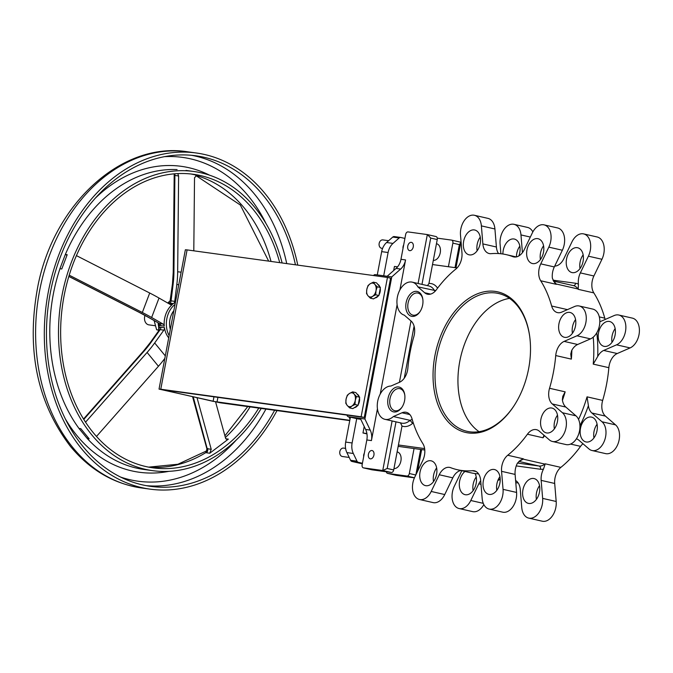 <?xml version="1.0" encoding="UTF-8"?>
<svg xmlns="http://www.w3.org/2000/svg" width="673" height="673" viewBox="0 0 673 673"><rect width="100%" height="100%" fill="white"/><g stroke="black" fill="none" stroke-linecap="round" stroke-linejoin="round"><path stroke-width="1.01" d="M396.052 475.315A2.827 1.851 -77.1 0 0 396.161 475.34A2.827 1.851 -77.1 0 0 396.262 475.357L414.425 477.855M402.151 406.946A11.306 7.403 102.9 0 1 394.841 410.732A11.306 7.403 102.9 0 1 390.071 398.374A11.306 7.403 102.9 0 1 399.459 388.599A11.306 7.403 102.9 0 1 399.88 388.683A11.306 7.403 102.9 0 1 404.818 395.261M398.677 386.975A12.728 8.328 -77.1 0 0 387.917 404.397A12.728 8.328 -77.1 0 0 401.932 407.274A12.728 8.328 -77.1 0 0 404.767 394.874A12.728 8.328 -77.1 0 0 398.677 386.975M519.514 460.879A14.141 9.254 -77.1 0 0 519.564 460.862A14.141 9.254 -77.1 0 0 523.005 459.104A110.279 72.204 -77.1 0 0 523.358 458.818L507.728 455.251A110.279 72.204 -77.1 0 0 527.43 434.22A14.141 9.254 -77.1 0 1 536.431 429.668A14.141 9.254 -77.1 0 1 539.224 431.115L549.361 439.89A15.555 10.179 -77.1 0 0 552.432 441.48A15.555 10.179 -77.1 0 0 565.11 431.082A15.555 10.179 -77.1 0 0 562.435 412.742L552.289 403.968L565.833 407.064A14.141 9.254 102.9 0 1 562.367 399.712L562.763 396.347L565.169 391.854L549.538 388.279A14.141 9.254 -77.1 0 0 552.289 403.968M549.538 388.279A110.279 72.204 -77.1 0 0 555.73 355.554L571.352 359.121A110.279 72.204 -77.1 0 0 571.873 350.153M571.352 359.121L570.771 353.998L571.663 350.54A14.141 9.254 102.9 0 1 577.653 344.492L564.117 341.396A14.141 9.254 -77.1 0 0 555.73 355.554M564.117 341.396L576.971 335.785A15.555 10.179 -77.1 0 0 586.217 319.978A15.555 10.179 -77.1 0 0 579.226 305.988A15.555 10.179 -77.1 0 0 574.565 306.518L561.703 312.129A14.141 9.254 -77.1 0 1 557.463 312.6A14.141 9.254 -77.1 0 1 551.65 306.022A110.279 72.204 -77.1 0 0 540.697 280.767A14.141 9.254 -77.1 0 1 540.764 263.858L548.815 247.142A15.555 10.179 -77.1 0 0 544.036 224.858A15.555 10.179 -77.1 0 0 532.343 232.892L524.292 249.599A14.141 9.254 -77.1 0 1 513.659 256.901A14.141 9.254 -77.1 0 1 512.826 256.649A110.279 72.204 -77.1 0 0 506.315 254.663A110.279 72.204 -77.1 0 0 491.155 253.671A14.141 9.254 -77.1 0 1 489.212 253.544A14.141 9.254 -77.1 0 1 482.861 243.904L481.38 225.884A15.555 10.179 -77.1 0 0 474.398 215.276A15.555 10.179 -77.1 0 0 460.492 235.003L461.972 253.023A14.141 9.254 -77.1 0 1 455.806 269.099A110.279 72.204 -77.1 0 0 436.424 289.701A14.141 9.254 -77.1 0 1 427.464 294.194A14.141 9.254 -77.1 0 1 424.671 292.747L417.874 286.866A16.968 11.104 -77.1 0 0 412.17 282.138A16.968 11.104 -77.1 0 0 397.625 295.943A16.968 11.104 -77.1 0 0 404.271 315.132L411.06 321.013A14.141 9.254 -77.1 0 1 413.836 336.626A110.279 72.204 -77.1 0 0 407.863 368.215A14.141 9.254 -77.1 0 1 399.484 382.298L390.87 386.058A16.968 11.104 -77.1 0 0 377.646 401.537A16.968 11.104 -77.1 0 0 384.948 419.321A16.968 11.104 -77.1 0 0 393.377 416.537L401.991 412.776L409.849 414.576M419.498 499.492A15.555 10.179 -77.1 0 0 431.2 491.458L439.242 474.751L452.786 477.838L444.744 494.554A15.555 10.179 -77.1 0 1 433.042 502.588L419.498 499.492A15.555 10.179 -77.1 0 1 414.728 477.207L422.77 460.492A14.141 9.254 -77.1 0 0 422.837 443.583A110.279 72.204 -77.1 0 1 412.027 418.825A14.141 9.254 -77.1 0 0 406.231 412.305A14.141 9.254 -77.1 0 0 401.991 412.776M478.562 473.885A110.279 72.204 -77.1 0 1 470.764 472.774L457.219 469.687A110.279 72.204 -77.1 0 1 450.717 467.701A14.141 9.254 -77.1 0 0 449.875 467.441A14.141 9.254 -77.1 0 0 439.242 474.751M457.219 469.687A110.279 72.204 -77.1 0 0 472.387 470.679L476.139 471.537M489.145 509.066A15.555 10.179 -77.1 0 0 503.051 489.347L501.562 471.327L515.106 474.423L516.586 492.443A15.555 10.179 -77.1 0 1 502.681 512.161L489.145 509.066A15.555 10.179 -77.1 0 1 482.162 498.466L480.673 480.446A14.141 9.254 -77.1 0 0 474.33 470.806A14.141 9.254 -77.1 0 0 472.387 470.679M507.728 455.251A14.141 9.254 -77.1 0 0 501.562 471.327M416.738 291.375A12.728 8.328 -77.1 0 0 405.979 308.798A12.728 8.328 -77.1 0 0 420.002 311.666A12.728 8.328 -77.1 0 0 422.829 299.275A12.728 8.328 -77.1 0 0 416.738 291.375M551.515 407.989A12.728 8.328 102.9 0 1 551.986 408.082A12.728 8.328 102.9 0 1 557.278 422.341A12.728 8.328 102.9 0 1 546.325 432.89A12.728 8.328 102.9 0 1 540.957 418.985A12.728 8.328 102.9 0 1 551.515 407.989M430.67 460.736A12.728 8.328 102.9 0 1 431.141 460.82A12.728 8.328 102.9 0 1 436.432 475.079A12.728 8.328 102.9 0 1 425.479 485.628A12.728 8.328 102.9 0 1 420.112 471.731A12.728 8.328 102.9 0 1 430.67 460.736M493.982 469.443A12.728 8.328 102.9 0 1 494.453 469.527A12.728 8.328 102.9 0 1 499.736 483.786A12.728 8.328 102.9 0 1 488.783 494.335A12.728 8.328 102.9 0 1 483.416 480.438A12.728 8.328 102.9 0 1 493.982 469.443M537.592 238.629A12.728 8.328 102.9 0 1 538.064 238.713A12.728 8.328 102.9 0 1 543.355 252.981A12.728 8.328 102.9 0 1 532.393 263.53A12.728 8.328 102.9 0 1 527.026 249.624A12.728 8.328 102.9 0 1 537.592 238.629M474.28 229.922A12.728 8.328 102.9 0 1 474.751 230.015A12.728 8.328 102.9 0 1 480.042 244.274A12.728 8.328 102.9 0 1 469.089 254.823A12.728 8.328 102.9 0 1 463.722 240.917A12.728 8.328 102.9 0 1 474.28 229.922M569.585 312.39A12.728 8.328 102.9 0 1 570.056 312.474A12.728 8.328 102.9 0 1 575.348 326.733A12.728 8.328 102.9 0 1 564.386 337.282A12.728 8.328 102.9 0 1 559.019 323.385A12.728 8.328 102.9 0 1 569.585 312.39M495.143 291.392A72.104 47.211 -77.1 0 0 434.169 390.13A72.104 47.211 -77.1 0 0 513.617 406.399A72.104 47.211 -77.1 0 0 529.659 336.155A72.104 47.211 -77.1 0 0 495.143 291.392M420.213 311.338A11.306 7.403 102.9 0 1 412.902 315.132A11.306 7.403 102.9 0 1 408.132 302.774A11.306 7.403 102.9 0 1 417.521 292.999A11.306 7.403 102.9 0 1 417.941 293.075A11.306 7.403 102.9 0 1 422.88 299.662M579.941 425.723A113.106 74.055 -77.1 0 0 588.412 405.659A14.141 9.254 -77.1 0 0 591.878 413.012L605.422 416.099L615.559 424.873A15.555 10.179 102.9 0 1 618.243 443.213A15.555 10.179 102.9 0 1 605.565 453.61L592.021 450.515A15.555 10.179 102.9 0 1 588.951 448.925L578.814 440.15A14.141 9.254 -77.1 0 0 576.399 438.813M570.586 444.071L580.563 446.35A14.141 9.254 102.9 0 1 582.969 443.751M580.563 446.35A110.279 72.204 102.9 0 1 560.861 467.382L545.239 463.815A110.279 72.204 102.9 0 1 544.886 464.092L523.005 459.104A2.827 1.657 51.5 0 0 522.82 459.07L520.692 460.113L517.453 463.133A14.141 9.254 102.9 0 0 515.106 474.423M516.241 465.918L540.537 469.258A16.968 11.104 -77.1 0 0 543.498 469.081A14.141 9.254 -77.1 0 0 541.151 480.371L554.695 483.458A14.141 9.254 102.9 0 1 560.861 467.382M554.695 483.458L556.184 501.478A15.555 10.179 102.9 0 1 542.27 521.205L528.734 518.109A15.555 10.179 102.9 0 1 521.752 507.501L520.263 489.481A14.141 9.254 -77.1 0 0 515.611 480.505M518.151 482.928A110.279 72.204 102.9 0 1 515.796 482.726M497.852 480.522A14.141 9.254 102.9 0 1 500.216 479.58M483.828 504.582A15.555 10.179 102.9 0 1 472.631 511.623L459.087 508.536A15.555 10.179 102.9 0 1 454.317 486.243L461.787 470.73M500.88 253.755L500.081 244.038A15.555 10.179 102.9 0 1 513.987 224.319L527.531 227.415A15.555 10.179 102.9 0 1 532.848 231.899M554.72 266.096A14.141 9.254 -77.1 0 0 563.881 258.642L571.932 241.927A15.555 10.179 102.9 0 1 583.626 233.893L597.17 236.989A15.555 10.179 102.9 0 1 601.948 259.273L593.897 275.989L580.353 272.893A14.141 9.254 -77.1 0 0 578.427 284.233A16.968 11.104 -77.1 0 0 575.684 283.274A2.827 2.137 -82.2 0 1 573.346 285.613M605.22 319.456A14.141 9.254 102.9 0 1 604.783 318.152A110.279 72.204 102.9 0 0 593.83 292.898A14.141 9.254 102.9 0 1 593.897 275.989M599.82 321.644A14.141 9.254 -77.1 0 0 601.292 321.164L614.155 315.553A15.555 10.179 102.9 0 1 618.815 315.031L632.359 318.119A15.555 10.179 102.9 0 1 639.35 332.109A15.555 10.179 102.9 0 1 630.105 347.916L617.242 353.535L603.706 350.44A14.141 9.254 -77.1 0 0 597.708 356.488A113.106 74.055 -77.1 0 0 596.783 332.807M593.224 337.165A110.279 72.204 102.9 0 1 593.233 364.118L608.855 367.685A14.141 9.254 102.9 0 1 617.242 353.535M608.855 367.685A110.279 72.204 102.9 0 1 602.672 400.418L587.049 396.843A110.279 72.204 102.9 0 1 578.553 419.422M605.422 416.099A14.141 9.254 102.9 0 1 602.672 400.418M597.086 424.217A12.728 8.328 -77.1 0 0 593.956 437.921M476.232 476.964A12.728 8.328 -77.1 0 0 473.102 490.659M539.544 485.67A12.728 8.328 -77.1 0 0 536.415 499.366M583.155 254.857A12.728 8.328 -77.1 0 0 580.025 268.561M519.842 246.15A12.728 8.328 -77.1 0 0 516.452 256.901M615.147 328.617A12.728 8.328 -77.1 0 0 612.018 342.313M513.827 406.08A70.69 46.286 102.9 0 1 467.079 431.326A70.69 46.286 102.9 0 1 437.257 354.099A70.69 46.286 102.9 0 1 495.925 293.016A70.69 46.286 102.9 0 1 498.55 293.495A70.69 46.286 102.9 0 1 529.71 336.534M479.05 431.687A70.69 46.286 102.9 0 1 460.61 357.346A70.69 46.286 102.9 0 1 509.495 298.375M155.177 325.724L148.901 324.866A7.067 5.334 -82.2 0 1 148.548 324.798A7.067 5.334 -82.2 0 1 144.981 315.418M349.211 457.438L342.38 456.504A4.24 3.197 -82.2 0 1 342.17 456.462A4.24 3.197 -82.2 0 1 339.806 451.726A4.24 3.197 -82.2 0 1 343.533 448.1A4.24 3.197 -82.2 0 1 343.743 448.134M382.584 248.43L381.717 248.312A4.24 3.197 -82.2 0 1 381.507 248.278A4.24 3.197 -82.2 0 1 379.143 243.533A4.24 3.197 -82.2 0 1 382.87 239.908A4.24 3.197 -82.2 0 1 383.08 239.95M349.741 420.6L220.155 402.782L159.03 389.095L160.771 389.221L187.094 249.902L185.361 249.776L159.03 389.095M187.094 249.902L387.455 277.453L361.132 416.772L160.771 389.221M391.762 276.906L400.654 269.057A14.141 10.667 97.8 0 0 405.558 259.938L400.965 259.307A14.141 10.667 -82.2 0 1 396.061 268.426L387.168 276.275L391.762 276.906L364.909 419.001L348.37 416.722A2.827 1.851 102.9 0 1 348.261 416.705A2.827 1.851 102.9 0 1 347.041 415.115L364.253 417.487L390.576 278.168L387.455 277.453M373.54 275.535A2.827 1.851 102.9 0 1 375.214 274.626L387.168 276.275M357.8 418.875A2.827 1.851 -77.1 0 0 357.901 418.909A2.827 1.851 -77.1 0 0 358.002 418.926L360.762 419.304M421.979 284.385L430.728 238.074L427.439 234.591L408.031 231.916A2.827 1.851 102.9 0 0 405.668 234.44L400.965 259.307M405.558 259.938L399.888 289.954M397.104 304.684L380.22 394.058M377.435 408.789L371.429 440.596A14.141 10.667 97.8 0 0 370.226 430.089L364.909 419.001M392.107 420.962L382.744 470.52L391.341 472.48A2.827 1.851 -77.1 0 0 393.705 469.956L387.194 468.475L382.744 470.52L363.445 467.861A2.827 1.851 102.9 0 1 363.344 467.844A2.827 1.851 102.9 0 1 362.133 464.833L366.827 439.965L371.429 440.596M371.959 450.523A4.24 2.776 102.9 0 1 372.119 450.557A4.24 2.776 102.9 0 1 373.877 455.31A4.24 2.776 102.9 0 1 370.226 458.826A4.24 2.776 102.9 0 1 368.434 454.191A4.24 2.776 102.9 0 1 371.959 450.523M411.296 242.339A4.24 2.776 102.9 0 1 411.455 242.364A4.24 2.776 102.9 0 1 413.214 247.117A4.24 2.776 102.9 0 1 409.563 250.634A4.24 2.776 102.9 0 1 407.779 245.998A4.24 2.776 102.9 0 1 411.296 242.339M435.683 290.635L417.874 286.866M437.248 238.141L451.549 240.101A2.827 1.851 102.9 0 1 451.659 240.126A2.827 1.851 102.9 0 1 452.862 243.13L448.403 266.735M427.498 285.638L428.937 283.476L437.24 239.563A2.827 1.851 -77.1 0 0 436.028 236.551A2.827 1.851 -77.1 0 0 435.927 236.534L427.548 234.625M400.452 422.762L402 426.043A19.795 12.964 -77.1 0 0 412.625 423.359L410.042 420.347L393.377 416.537M393.705 469.956L402 426.043M424.789 450.018L414.055 448.546L409.327 473.523A2.827 1.851 102.9 0 1 406.972 476.047L387.665 473.397A2.827 1.851 102.9 0 1 387.564 473.38A2.827 1.851 102.9 0 1 386.336 471.79M523.358 458.818L522.82 459.07M544.036 224.858L557.581 227.945A15.555 10.179 -77.1 0 1 562.359 250.238L554.308 266.945A14.141 9.254 102.9 0 0 552.382 278.286L554.544 282.492L556.327 284.334A110.279 72.204 -77.1 0 0 556.1 283.981L577.972 288.969A110.279 72.204 102.9 0 1 578.208 289.331L578.427 284.233M498.516 253.553A14.141 9.254 102.9 0 1 496.405 246.999L494.924 228.98A15.555 10.179 -77.1 0 0 487.942 218.372L474.398 215.276M540.436 259.517A12.728 8.328 102.9 0 1 543.565 245.822M477.132 250.81A12.728 8.328 102.9 0 1 480.253 237.115M577.653 344.492L590.515 338.881A15.555 10.179 -77.1 0 0 599.761 323.065A15.555 10.179 -77.1 0 0 592.77 309.084L579.226 305.988M572.429 333.278A12.728 8.328 102.9 0 1 575.558 319.574M543.944 435.195L543.052 437.786A110.279 72.204 -77.1 0 0 544.533 435.709M552.432 441.48L565.976 444.567A15.555 10.179 -77.1 0 0 578.654 434.169A15.555 10.179 -77.1 0 0 575.97 415.838L565.833 407.064M554.367 428.878A12.728 8.328 102.9 0 1 557.496 415.182M543.498 469.081L545.239 463.815M480.699 480.715A14.141 9.254 -77.1 0 0 478.831 483.786L470.789 500.502A15.555 10.179 102.9 0 1 459.087 508.536M500.216 479.369A110.279 72.204 102.9 0 1 498.483 479.075L500.216 479.504M541.151 480.371L542.64 498.39A15.555 10.179 102.9 0 1 528.734 518.109M533.571 478.478A12.728 8.328 -77.1 0 0 523.005 489.473A12.728 8.328 -77.1 0 0 528.372 503.379A12.728 8.328 -77.1 0 0 539.325 492.829A12.728 8.328 -77.1 0 0 534.042 478.562A12.728 8.328 -77.1 0 0 533.571 478.478M464.984 471.462A12.728 8.328 -77.1 0 0 459.297 484.661A12.728 8.328 -77.1 0 0 465.068 494.672A12.728 8.328 -77.1 0 0 474.675 488.009A12.728 8.328 -77.1 0 0 475.088 473.556M593.233 364.118L597.708 356.488M618.815 315.031A15.555 10.179 102.9 0 1 625.806 329.013A15.555 10.179 102.9 0 1 616.561 344.828L603.706 350.44M609.174 321.425A12.728 8.328 -77.1 0 0 598.608 332.42A12.728 8.328 -77.1 0 0 603.975 346.326A12.728 8.328 -77.1 0 0 614.937 335.777A12.728 8.328 -77.1 0 0 609.645 321.517A12.728 8.328 -77.1 0 0 609.174 321.425M588.412 405.659L587.049 396.843M591.878 413.012L602.024 421.786A15.555 10.179 102.9 0 1 604.699 440.117A15.555 10.179 102.9 0 1 592.021 450.515M591.104 417.033A12.728 8.328 -77.1 0 0 580.547 428.028A12.728 8.328 -77.1 0 0 585.914 441.925A12.728 8.328 -77.1 0 0 596.867 431.376A12.728 8.328 -77.1 0 0 591.575 417.117A12.728 8.328 -77.1 0 0 591.104 417.033M360.316 418.37L365.632 429.458A14.141 10.667 -82.2 0 1 366.827 439.965M452.862 243.13L459.373 244.619L460.711 242.793L460.248 242.087L451.76 240.152M436.617 243.761L436.449 243.719A8.48 5.552 102.9 0 1 436.617 243.761A8.48 5.552 102.9 0 1 440.218 252.922A8.48 5.552 102.9 0 1 433.303 260.375M391.341 472.48L372.043 469.83L363.445 467.861M414.055 448.546L398.164 446.359M397.28 451.945L397.112 451.911A8.48 5.552 102.9 0 1 397.28 451.945A8.48 5.552 102.9 0 1 400.881 461.106A8.48 5.552 102.9 0 1 393.966 468.559M347.041 415.115L164.178 389.97M213.964 396.818L213.105 401.335L164.145 390.155M213.105 401.335L349.8 420.322M362.326 463.823L351.895 461.442L358.33 462.326A2.827 2.137 -82.2 0 1 357.01 461.173L353.317 453.476A14.141 10.667 -82.2 0 1 352.122 442.969L345.686 442.085A14.141 10.667 97.8 0 0 346.881 452.593L350.574 460.29A2.827 2.137 97.8 0 0 351.895 461.442M345.686 442.085L350.389 417.193M377.275 274.912L381.675 251.635L388.102 252.518A14.141 10.667 -82.2 0 1 393.007 243.407L399.182 237.956A2.827 2.137 -82.2 0 1 400.671 237.46A2.827 2.137 -82.2 0 1 400.814 237.485L404.91 238.419M400.536 237.443L394.378 236.593A2.827 2.137 97.8 0 0 394.243 236.568A2.827 2.137 97.8 0 0 392.754 237.073L386.58 242.516A14.141 10.667 97.8 0 0 381.675 251.635M388.102 252.518L383.703 275.795M356.715 418.64L352.122 442.969M362.427 463.26L358.33 462.326M366.962 433.892L362.974 432.983L364.202 426.472M393.663 270.538L394.445 266.432L397.566 266.861M403.018 248.455A4.24 3.197 -82.2 0 1 403.665 245.031M363.681 456.647A4.24 3.197 -82.2 0 1 364.329 453.223M513.987 224.319A15.555 10.179 102.9 0 1 520.969 234.919L522.433 252.669M452.786 477.838A14.141 9.254 102.9 0 1 460.803 470.503M457.076 267.921L432.52 264.548M350.069 418.858A14.141 9.254 102.9 0 1 348.875 416.848M170.328 329.299A16.968 12.804 -82.2 0 1 173.853 310.648M364.253 417.487L361.132 416.772M362.974 432.983L366.903 433.521M424.621 448.58L398.424 444.979M433.513 481.624A12.728 8.328 102.9 0 1 436.642 467.92M496.825 490.331A12.728 8.328 102.9 0 1 499.955 476.627M583.626 233.893A15.555 10.179 102.9 0 1 588.404 256.186L580.353 272.893M518.824 255.959A12.728 8.328 -77.1 0 0 514.34 239.05A12.728 8.328 -77.1 0 0 513.869 238.965A12.728 8.328 -77.1 0 0 502.908 254.015M577.182 247.672A12.728 8.328 -77.1 0 0 566.616 258.668A12.728 8.328 -77.1 0 0 571.983 272.565A12.728 8.328 -77.1 0 0 582.944 262.016A12.728 8.328 -77.1 0 0 577.653 247.757A12.728 8.328 -77.1 0 0 577.182 247.672M158.836 330.594L159.35 327.356A21.208 16.001 -82.2 0 1 159.055 324.908A2.827 0.505 175.9 0 1 158.374 324.63A2.827 0.505 175.9 0 1 158.374 324.613M158.836 330.569A2.827 1.691 -178.7 0 1 158.845 330.586A2.827 0.505 175.7 0 1 158.794 330.485L158.66 327.019A2.827 0.707 -9.5 0 0 159.35 327.356L164.439 327.574A21.208 16.001 97.8 0 0 168.713 337.88M163.11 324.066L151.635 317.505L159.013 298.038L170.488 304.6A2.827 2.137 97.8 0 0 171.085 304.81A2.827 2.137 97.8 0 0 172.507 304.364A21.208 16.001 97.8 0 0 164.262 326.119A2.827 2.137 97.8 0 0 163.11 324.066L159.434 323.562A2.827 2.137 -82.2 0 1 160.586 325.614L159.055 324.899L158.264 322.99M167.972 303.161A21.208 16.001 -82.2 0 1 168.713 302.64A2.827 1.548 -123.6 0 0 167.998 302.774L167.678 302.993M175.401 302.455A21.208 16.001 97.8 0 0 173.525 303.59A2.827 2.137 97.8 0 0 174.744 301.369L171.068 300.865A2.827 2.137 -82.2 0 1 169.848 303.086L168.713 302.631L170.134 300.755L168.006 302.783M169.15 335.566A21.208 16.001 -82.2 0 1 175.039 304.389M174.088 173.853L174.887 175.451L173.928 272.237A69.277 45.453 -83.6 0 1 173.146 284.006L171.068 300.865L170.496 299.864M193.799 250.827L194.522 177.748L196.869 175.173L191.056 174.004M147.959 317L159.434 323.562L147.538 316.857A2.827 1.775 119.8 0 0 147.959 317A69.277 13.224 -159.2 0 0 139.353 312.356L68.856 276.376M159.013 298.038A74.93 14.31 -159.2 0 0 149.709 293.016L76.436 255.622M158.895 330.914L160.166 329.652A2.827 2.137 97.8 0 0 160.763 327.07M83.772 419.439L143.988 351.23A69.277 37.276 -39.4 0 0 150.996 342.448L160.166 329.652L163.842 330.157A2.827 2.137 97.8 0 0 164.439 327.574M163.842 330.157L154.672 342.952A74.93 40.321 140.6 0 1 147.093 352.45L85.53 422.19M197.105 397.936L211.221 449.278L207.494 448.765A2.827 2.137 -82.2 0 1 206.359 452.761L209.774 453.232L211.221 449.278M206.502 450.994L205.761 452.635L206.359 452.761M193.277 397.062L207.217 448.782A2.827 2.372 -72.4 0 1 205.761 452.635A148.161 111.802 -82.2 0 1 148.699 467.146M207.217 448.782L207.965 448.588M215.629 402.033L225.606 438.35L226.894 439.662L228.357 439.116L209.774 453.232M96.5 436.432L158.441 366.263L147.093 352.45M258.777 408.09A148.161 111.802 -82.2 0 1 153.032 467.853A148.161 111.802 -82.2 0 1 62.454 305.845A148.161 111.802 -82.2 0 1 193.395 174.29A148.161 111.802 -82.2 0 1 253.157 209.429A148.161 111.802 -82.2 0 1 279.716 262.638M151.635 317.505A74.93 14.31 -159.2 0 0 142.331 312.482L69.218 275.173M174.593 175.317A2.827 2.423 100 0 0 174.391 173.827M174.744 301.369L176.822 284.511A74.93 49.163 -83.6 0 0 177.664 271.774L178.614 175.964L174.887 175.451A2.827 2.137 97.8 0 0 174.694 173.802M178.614 175.964L177.79 173.6M164.835 358.389A74.93 40.321 140.6 0 1 158.441 366.263M61.781 268.973L67.191 254.697L65.331 254.444L59.914 268.72L61.781 268.973M66.947 255.269L65.331 254.444M185.984 170.42L193.782 171.489A150.988 113.939 97.8 0 0 60.343 305.55A150.988 113.939 97.8 0 0 152.645 470.654A150.988 113.939 97.8 0 0 261.217 408.427M87.297 438.56L78.968 428.432L80.836 428.693L89.156 438.821L87.297 438.56L88.096 437.652M168.856 471.344A154.395 116.505 -82.2 0 1 76.983 435.633A154.395 116.505 -82.2 0 1 65.214 418.69M95.574 197.921A154.395 116.505 -82.2 0 1 209.581 175.199M282.13 262.966A150.988 113.939 97.8 0 0 254.688 207.292A150.988 113.939 97.8 0 0 193.782 171.489M274.634 410.269A166.828 125.893 -82.2 0 1 150.491 486.343A166.828 125.893 -82.2 0 1 48.498 303.927A166.828 125.893 -82.2 0 1 195.944 155.799A166.828 125.893 -82.2 0 1 263.236 195.363A166.828 125.893 -82.2 0 1 295.439 264.8M120.433 477.014A163.43 123.319 97.8 0 0 236.425 439.848M266.138 223.764A163.43 123.319 97.8 0 0 164.481 156.674M276.99 410.597A169.655 128.021 -82.2 0 1 150.104 489.145A169.655 128.021 -82.2 0 1 46.387 303.632A169.655 128.021 -82.2 0 1 196.323 152.998A169.655 128.021 -82.2 0 1 264.758 193.227A169.655 128.021 -82.2 0 1 297.777 265.12M154.117 320.617L156.624 329.745L158.778 330.283M156.624 329.745L158.769 330.039M347.234 405.466L345.787 403.253L346.073 399.139A7.067 4.627 -77.1 0 0 347.234 405.466A7.067 4.627 -77.1 0 0 351.836 406.097L349.624 407.888L347.234 405.466M347.302 395.236L349.506 393.444A7.067 4.627 -77.1 0 0 346.073 399.139L347.302 395.236M352.652 391.863L354.107 394.075A7.067 4.627 -77.1 0 0 349.506 393.444L352.652 391.863L355.832 392.586L359.668 397.23L358.154 405.239L354.974 404.515L351.836 406.097A7.067 4.627 -77.1 0 0 355.268 400.401L354.974 404.515M356.488 396.498L355.268 400.401A7.067 4.627 -77.1 0 0 354.107 394.075L356.488 396.498L359.668 397.23M358.154 405.239L352.803 408.612L349.624 407.888M357.035 394.041A7.067 4.627 102.9 0 1 359.155 396.599M359.517 398.046A7.067 4.627 102.9 0 1 358.297 404.515M357.548 405.617A7.067 4.627 102.9 0 1 354.301 407.67M367.971 295.75L366.516 293.537L366.81 289.424A7.067 4.627 -77.1 0 0 367.971 295.75A7.067 4.627 -77.1 0 0 372.564 296.381L370.352 298.173L367.971 295.75M368.03 285.52L370.243 283.728A7.067 4.627 -77.1 0 0 366.81 289.424L368.03 285.52M373.38 282.147L374.836 284.359A7.067 4.627 -77.1 0 0 370.243 283.728L373.38 282.147L376.56 282.87L380.405 287.514L378.891 295.523L375.702 294.799L372.564 296.381A7.067 4.627 -77.1 0 0 375.997 290.686L375.702 294.799M377.216 286.782L375.997 290.686A7.067 4.627 -77.1 0 0 374.836 284.359L377.216 286.782L380.405 287.514M378.891 295.523L373.532 298.896L370.352 298.173M377.772 284.326A7.067 4.627 102.9 0 1 379.883 286.883M380.245 288.33A7.067 4.627 102.9 0 1 379.025 294.799M378.285 295.91A7.067 4.627 102.9 0 1 375.038 297.954M358.002 418.926L348.37 416.722M411.001 320.962L399.409 382.331M404.246 378.226L414.08 326.153M427.33 234.574L418.084 283.493M412.17 282.138L428.836 285.949A16.968 11.104 102.9 0 1 434.548 290.677L435.162 291.216M459.373 244.619L455.024 267.644M437.585 288.137A19.795 12.964 -77.1 0 0 428.937 283.476M430.602 294.101L424.671 292.747M412.196 419.405L410.042 420.347A16.968 11.104 102.9 0 1 401.613 423.132L384.948 419.321M412.625 423.359L413.323 423.056M387.194 468.475L396.002 421.845M604.783 318.152L599.315 316.899M593.83 292.898L578.208 289.331M556.327 284.334L540.697 280.767M567.28 309.588L551.65 306.022M562.451 400.258A110.279 72.204 -77.1 0 0 565.169 391.854M527.43 434.22L543.052 437.786M518.858 461.409L538.98 466.01L517.495 463.049M545.08 464.151A2.827 1.657 51.5 0 0 544.886 464.092A14.141 9.254 102.9 0 1 541.445 465.859A14.141 9.254 102.9 0 1 538.98 466.01A2.827 2.137 97.8 0 1 540.537 469.258M555.915 283.922A2.827 1.8 147.3 0 0 556.1 283.981A14.141 9.254 -77.1 0 0 553.845 281.608M553.484 281.078L573.598 285.672A14.141 9.254 102.9 0 1 575.356 286.378A14.141 9.254 102.9 0 1 577.972 288.969A2.827 1.8 147.3 0 0 578.174 289.011M575.684 283.274L552.962 280.153M430.728 238.074L437.24 239.563M420.675 449.455L415.88 474.802M415.788 475.003L409.327 473.523M406.972 476.047L414.467 477.763M396.262 475.357L387.665 473.397M217.026 402.067L217.917 397.364M357.01 461.173L350.574 460.29M346.881 452.593L353.317 453.476M392.754 237.073L399.182 237.956M393.007 243.407L386.58 242.516M554.308 266.945L540.764 263.858M562.359 250.238L548.815 247.142M556.184 501.478L542.64 498.39M514.525 257.036L512.826 256.649M530.332 237.064L520.969 234.919M496.405 246.999L482.861 243.904M494.924 228.98L481.38 225.884M478.831 483.786L480.993 484.282M602.024 421.786L615.559 424.873M590.515 338.881L576.971 335.785M396.061 268.426L400.654 269.057M370.226 430.089L365.632 429.458M483.256 503.345L470.789 500.502M444.744 494.554L431.2 491.458M516.586 492.443L503.051 489.347M630.105 347.916L616.561 344.828M601.948 259.273L588.404 256.186M562.435 412.742L575.97 415.838M169.848 303.086L173.525 303.59M172.507 304.364L169.302 303.927M160.586 325.614L164.262 326.119M195.683 175.35A148.161 111.802 -82.2 0 1 244.467 208.235A148.161 111.802 -82.2 0 1 271.017 261.444M250.078 406.896A148.161 111.802 -82.2 0 1 225.388 437.526M228.357 439.116L225.758 438.762M139.353 312.356A2.827 1.388 117 0 1 139.05 312.28L68.831 276.443M173.928 272.237L173.222 272.439L174.189 174.593M159.013 330.35L150.214 342.65A2.827 1.06 35.6 0 1 150.996 342.448M150.214 342.65L143.383 351.197A2.827 0.681 41.4 0 1 143.988 351.23M173.146 284.006L172.456 283.897L170.109 300.781M152.645 470.654L143.946 469.46A150.988 113.939 -82.2 0 1 87.313 438.569M65.348 254.444A150.988 113.939 -82.2 0 1 177.092 169.571M78.993 428.432A150.988 113.939 -82.2 0 1 59.939 268.72M191.578 155.295A166.828 125.893 -82.2 0 1 254.537 194.161A166.828 125.893 -82.2 0 1 286.74 263.606M265.936 409.075A166.828 125.893 -82.2 0 1 146.159 485.645M142.331 312.482L149.709 293.016M176.822 284.511L178.757 284.721M177.664 271.774L181.13 272.17M150.104 489.145L141.406 487.95A169.655 128.021 -82.2 0 1 72.978 447.722A169.655 128.021 -82.2 0 1 50.458 252.821A169.655 128.021 -82.2 0 1 187.632 151.795L196.323 152.998M165.306 355.899L154.672 342.952M345.586 448.378L343.533 448.1M388.641 240.698L382.87 239.908M357.901 418.909L348.261 416.705M436.028 236.551L427.439 234.591M460.248 242.087L451.659 240.126M455.991 267.778L460.711 242.793M371.933 469.813L363.344 467.844M417.512 471.411L421.635 449.589M396.161 475.34L387.564 473.38M400.671 237.46L394.243 236.568M516.275 256.935L506.315 254.663M555.864 265.978L554.889 265.751M158.66 327.019L158.054 322.872M195.633 175.384L240.337 205.021L268.662 261.116M247.74 406.576L224.917 435.835M206.577 450.893L177.924 464.252L148.64 467.129M192.621 396.91L206.897 448.841L206.392 451.112L207.57 450.271M143.383 351.197L83.511 419.018M139.05 312.28L147.538 316.857M173.222 272.439L172.456 283.897M141.406 487.95C113.661 483.794 90.014 469.956 70.472 446.443C36.763 402.151 25.944 348.496 37.999 285.495C54.235 203.641 121.914 141.204 187.632 151.795"/></g></svg>
